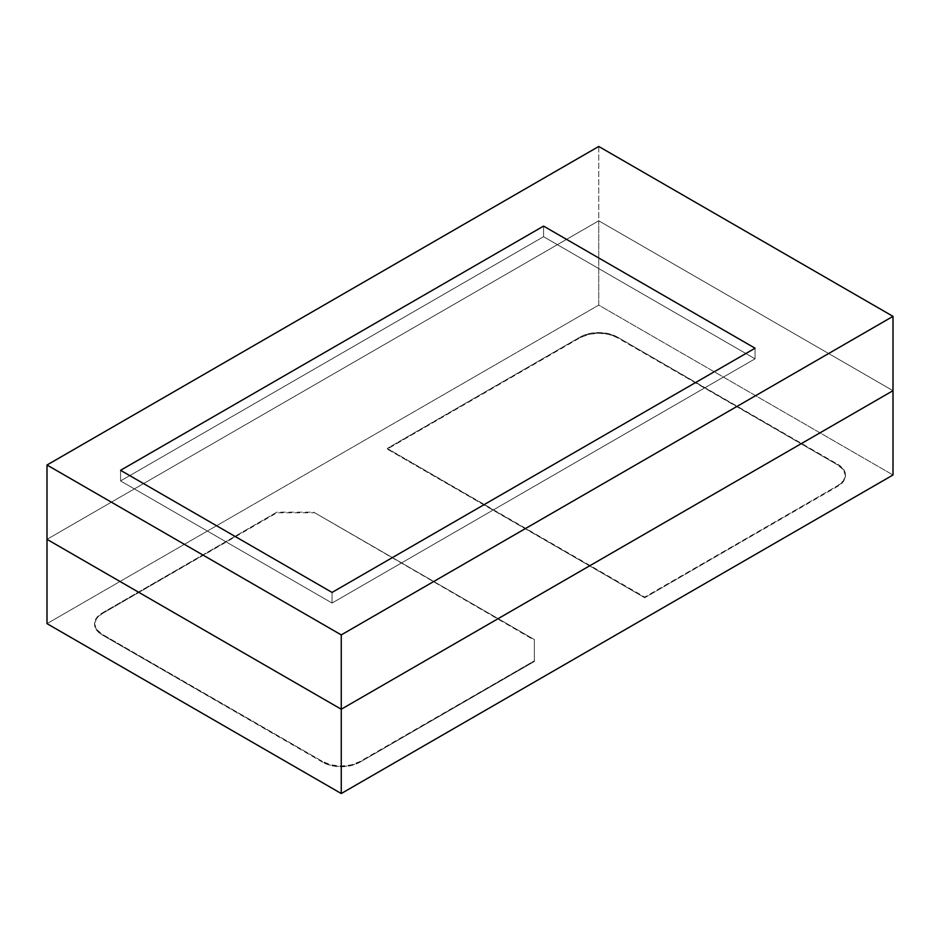 <?xml version="1.0" encoding="UTF-8"?>
<svg xmlns="http://www.w3.org/2000/svg" width="940" height="940" viewBox="0 0 940 940"><rect width="100%" height="100%" fill="white"/><g stroke="black" fill="none" stroke-linecap="round" stroke-linejoin="round"><path stroke-width="0.7" stroke-dasharray="4.7 3.53" d="M332.067 592.423L332.067 603.045L755.067 358.822L755.067 348.211L755.067 358.822L543.567 236.716L120.567 480.939L332.067 603.045L332.067 592.423L332.067 603.045L755.067 358.822L543.567 236.716L543.567 226.105L543.567 236.716L120.567 480.939L120.567 470.317L120.567 480.939L332.067 603.045L755.067 358.822L755.067 348.211L755.067 358.822L543.567 236.716L120.567 480.939L332.067 603.045L332.067 592.423M598.745 146.464L598.745 220.794L893 390.688L598.745 220.794L598.745 146.464M47 539.337L598.745 220.794L47 539.337L598.745 220.794L598.745 305.101L893 474.994L598.745 305.101L598.745 220.794L47 539.337M120.567 470.317L120.567 480.939L120.567 470.317M543.567 226.105L543.567 236.716L543.567 226.105M332.067 603.045L755.067 358.822L543.567 236.716L120.567 480.939L332.067 603.045M47 623.643L598.745 305.101L47 623.643M534.366 660.808L534.366 639.576L313.678 512.159L276.889 512.159L102.178 613.033L96.538 617.897L94.552 623.643L96.538 629.389L102.178 634.265L322.866 761.682L331.303 764.937L341.255 766.077L351.219 764.937L359.656 761.682L534.366 660.808L534.366 639.576L313.678 512.159L534.366 639.576L534.366 661.443L359.656 762.317L534.366 660.808M580.344 336.955L387.245 448.451L644.723 597.1L837.822 485.604L843.462 480.74L845.448 474.994L843.462 469.248L837.822 464.372L617.134 336.955L608.697 333.7L598.745 332.56L588.781 333.7L580.344 336.955L387.245 448.451L644.723 597.734L387.245 449.085L580.344 336.955A26.015 15.017 180 0 1 617.134 336.955L617.134 337.589A26.015 15.017 0 0 0 580.344 337.589L580.344 336.955M893 390.688L598.745 220.794L893 390.688M359.656 762.317L359.656 761.682A26.015 15.017 180 0 1 322.866 761.682L322.866 762.317A26.015 15.017 0 0 0 359.656 762.317L534.366 661.443L534.366 640.211L313.678 512.159L276.889 512.159L102.178 613.667A26.015 15.017 0 0 0 94.552 624.277A26.015 15.017 0 0 0 102.178 634.9L322.866 761.682L102.178 634.265A26.015 15.017 180 0 1 94.552 623.643A26.015 15.017 180 0 1 102.178 613.033L276.889 512.159L276.889 512.793L313.678 512.793L276.889 512.793L102.178 613.667L96.538 618.532L94.552 624.277L96.538 630.023L102.178 634.9L322.866 762.317L331.303 765.571L341.255 766.711L351.219 765.571L359.656 762.317M617.134 336.955L837.822 465.006L617.134 336.955M837.822 465.006L837.822 464.372A26.015 15.017 180 0 1 845.448 474.994A26.015 15.017 180 0 1 837.822 485.604L837.822 486.25A26.015 15.017 0 0 0 845.448 475.628A26.015 15.017 0 0 0 837.822 465.006L843.462 469.882L845.448 475.628L843.462 481.374L837.822 486.25L644.723 597.734L837.822 485.604L644.723 597.734L387.245 449.085L580.344 337.589L588.781 334.335L598.745 333.195L608.697 334.335L617.134 337.589L837.822 465.006M94.552 624.277L94.552 623.643M845.448 475.628L845.448 474.994"/><path stroke-width="1.41" d="M755.067 348.211L332.067 592.423L120.567 470.317L543.567 226.105L755.067 348.211L543.567 226.105L120.567 470.317L332.067 592.423L755.067 348.211L332.067 592.423L120.567 470.317L543.567 226.105L755.067 348.211L332.067 592.423L120.567 470.317L543.567 226.105L755.067 348.211M341.255 709.23L341.255 634.9L893 316.357L893 390.688L341.255 709.23L47 539.337L47 465.006L47 539.337L341.255 709.23L893 390.688L893 316.357L598.745 146.464L47 465.006L341.255 634.9L341.255 793.536L47 623.643L47 539.337L47 623.643L341.255 793.536L341.255 709.23L893 390.688L893 474.994L341.255 793.536L893 474.994L893 390.688L341.255 709.23L47 539.337L341.255 709.23M341.255 634.9L893 316.357L598.745 146.464L47 465.006L341.255 634.9"/></g></svg>

